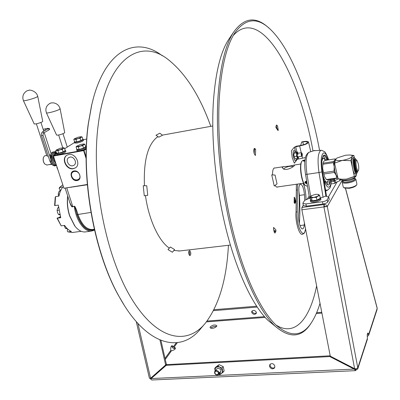 <?xml version="1.0" encoding="UTF-8"?>
<svg xmlns="http://www.w3.org/2000/svg" width="400" height="400" viewBox="0 0 400 400"><rect width="100%" height="100%" fill="white"/><g stroke="black" fill="none" stroke-linecap="round" stroke-linejoin="round"><path stroke-width="0.6" d="M144.45 185.76C143.495 161.39 147.56 145.33 156.645 137.57L158.04 136.645M145.46 195.61C148.69 219.515 158.855 241.2 169.34 248.115M173.89 250.44L179.595 250.96M294.945 203.495L294.955 198.2M277.785 126.82L276.555 124.94M304.89 182.38L305.445 182.785M306.175 182.815L306.64 182.435M294.49 165.38C294.395 166.38 286.615 171.23 283.165 168.79L282.11 167.28L284.01 166.605C288.37 166.33 291.76 165.81 294.185 165.04L294.49 165.38M293.325 166.475C290.255 165.835 287.145 166.53 284 168.55L283.865 169.075M335.19 172.455L334.835 173.07M333.935 164.875L334.125 165.135M320.01 303.295C318.09 309.62 315.825 315.085 313.215 319.695C303.86 336.52 291.46 338.32 276.015 325.095C261.11 310.91 244.955 277.765 233.64 233.86C222.37 189.96 216.985 138.165 219.295 98.18C221.34 67.475 226.52 45.69 234.845 32.825C246.23 17.24 258.825 16.845 272.635 31.635C292.745 52.905 310.14 100.135 319.535 150.1M316.625 285.855C310.08 318.475 295.2 337.37 275.82 324.91M312.965 150.795C299.125 74.21 261.175 4.025 233.18 35.615M275.06 167.98C273.57 167.62 272.725 169.41 272.53 173.345L272.545 174.905M275.115 185.37C276.1 186.99 277.01 187.505 277.84 186.91M294.275 202.885L294.56 203.235C295.88 202.96 295.9 201.095 294.625 197.64L294.23 197.15L294.295 202.915M273.58 227.8L273.56 228.63C274.25 233.445 275.03 234.28 275.895 231.14L275.895 229.905L275.285 231.525L273.605 229.72M254.265 153.57L254.435 148.845L255.655 149.53L255.165 148.855C253.54 146.685 253.31 153.09 254.95 154.94L255.205 155.25M275.96 127.045L277.715 129.455L278.135 130.65L278.16 129.575C277.515 125.045 276.785 124.045 275.97 126.57L275.95 127.375M268.93 28.08C255.965 16.02 244.185 17.385 233.59 32.185C225.23 45.135 220.01 66.995 217.94 97.775C215.585 137.96 220.975 190.03 232.31 234.195C243.695 278.355 259.96 311.72 274.985 326.045C290.235 339.19 302.57 337.75 311.99 321.73M274.2 325.415L268.215 320.585C253.575 306.66 237.87 274.68 226.955 232.605C216.09 190.525 210.985 141.01 213.33 102.6C215.385 73.175 220.48 52.15 228.62 39.53L233.59 32.185M229.815 37.76L228.62 39.53M294.33 200.205L294.33 202.955M274.67 230.87L274.455 232.71M253.97 149.14L254.405 149.675M276.065 125.685L276.9 128.335M295.59 201.98L295.595 201.175M93.26 98.745L91.55 105.525L88.27 123.84C80.58 177.175 93.81 251.505 118.255 295.105L118.68 295.765C94.06 251.86 80.72 176.905 88.465 123.175L91.77 104.725C104.38 49.435 136.08 35.44 162.37 55.82M124.38 305.515L118.255 295.105M188.955 251.025L189.725 253.125L189.445 255.345M189.57 255.465C188.395 253.425 188.36 251.815 189.465 250.625L189.895 250.79C191.065 252.83 191.1 254.44 189.995 255.62L189.57 255.465M228.425 245.29C226.68 279.175 219.03 305.095 205.47 323.05C187.33 345.62 157.385 340.925 131.635 298.78C105.87 256.965 90.825 180.52 98.21 124.945C106.485 58.265 140.49 37.165 168.375 59.715C185.685 73.57 199.825 95.78 210.805 126.345M204.26 324.47L201.055 328.23C181.22 353.835 146.4 347.045 118.68 295.765M271.73 174.855L275.05 175.06L277.03 183.88L274.25 186.04L271.73 174.855M147.735 195.31L144.27 195.77L143.235 185.78L146.74 185.73L147.735 195.31M159.835 133.21L162.505 135.21L158.82 137.18L155.975 135.24L159.835 133.21M167.99 249.57L170.385 246.995L174.59 249.595L172.39 252.255L167.99 249.57M175.28 348.825L172.96 348.14L171.41 346.055M171.935 346.85L173.415 346.76L172.155 345.605C170.965 346.05 170.515 347.635 170.815 350.36L165.035 358.38M169.955 351.555L170.595 352.025M165.275 359.43L171.46 350.815L170.815 350.36M150.015 378.455L150.915 379.255M176.275 342.79L173.415 346.76L174.055 347.21L177.31 342.68M174.495 348.665L174.055 347.21L175.475 347.915C175.485 349.17 174.15 350.135 171.46 350.815M210.72 328.215C212.4 326.71 214.35 326.145 216.565 326.525M151.785 380L150.895 379.22L151.16 378.555L166.945 364.61L166.155 365.3L166.945 364.61L330.2 355.79L329.765 356.56L354.095 369.08L354.855 369.77L355.06 368.77M355.415 368.82L355.75 370.26L355.425 370.655L354.855 369.77M356.23 368.795L355.75 370.26L357.73 368.98L357.795 367.86L355.96 368.87L354.615 368.685L330.275 356.165L329.765 356.56L166.21 365.33L151.16 378.555L149.385 378.15M274.865 366.09L274.475 368.005C272.405 369.48 270.75 368.93 269.515 366.36L269.925 364.42C271.995 362.975 273.64 363.53 274.865 366.09M274.74 367.54C272.665 368.605 271.11 367.96 270.075 365.595L270.21 364.12M345.53 188.37L377.15 307.98L377.1 309.4L368.72 335.185M357.73 368.98L367.37 339.33L367.45 338.215C367.075 335.195 367.225 333.465 367.895 333.015L368.72 334.325L368.67 335.34L367.265 336.535M345.435 188.355L377.17 308.385L368.72 334.325L367.295 334.415M342.28 180.12L327.305 206.515L323.93 206.915L324.41 206.445L323.94 206.505L324.41 206.445L323.975 204.565L301.935 207.455L323.975 204.565L323.93 206.915L301.855 209.785L330.275 356.165L354.615 368.685L354.095 369.08L329.765 356.56M303.32 205.29L301.935 207.455L301.855 209.785L323.93 206.915L354.615 368.685M324.475 203.7L323.975 204.565C325.645 204.435 326.755 205.09 327.305 206.515L324.41 206.445L325.265 206.66M309.165 196.15L307.125 199.335M206.405 321.885L265.135 317.42M316.28 313.535L321.915 313.105M216.64 326.415C214.135 328.415 211.95 328.83 210.08 327.675L210.245 326.885C212.755 324.895 214.94 324.48 216.8 325.64L216.64 326.415M256.585 306.195L213.96 309.7M256.415 312.815C254.725 313.82 253.305 313.41 252.15 311.585L252.055 310.94M257.17 307.08L213.48 310.655M321.755 312.285L316.65 312.675M264.46 316.66L207.045 321.05M256.32 312.19L256.285 313.38C254.725 314.87 253.21 314.595 251.745 312.55L251.78 311.345C253.35 309.865 254.86 310.145 256.32 312.19M160.935 340.405L166.385 364.3L150.61 378.245L165.65 365.025L166.21 365.33M159.945 340.005L165.65 365.025M166.385 364.3L166.945 364.61M314.875 150.39L308.96 152.295C305.99 154.85 305.335 162.19 306.99 174.31L318.995 172.535C317.3 159.98 317.945 152.585 320.925 150.345L321.755 150.32L324.225 151.56C324.965 151.415 326.465 154.19 328.725 159.875M305.89 203.94L322.42 201.745C324.855 201.34 326.445 200.685 327.19 199.78L328.745 197.09L329.26 199.325L327.705 202.03C326.965 202.94 325.375 203.6 322.945 204L306.425 206.175L305.89 203.94L302.885 203.47L302.97 203.01L304.7 200.33L309.51 198.235M333.625 178.8L334.995 183.375L331.11 183.92M334.995 183.375L335.495 182.52L335.015 180.39L338.75 178.875M340.595 179.555L339.93 180.72L335.495 182.52M335.015 180.39L334.835 180.695L334.24 178.71M334.37 178.695L334.835 180.695M339.93 180.72L339.545 178.99M327.905 160C324.16 149.255 320.02 157.525 322.5 171.65L326.58 196.46M320.23 197.855L323.065 197.255L325.89 195.87L325.69 196.2L328.745 197.09M331.375 181.85L333.545 181.54L332.755 178.925M324.265 182.385L325.11 181.215C328.005 186.835 329.87 186.165 330.7 179.22M327.465 190.285L325.505 189.92M324.12 181.495L325.11 181.215M327.71 160.03L326.64 157.22M323.655 155.195C324.78 155.55 325.905 157.195 327.03 160.135M333.18 180.325L331.48 180.405M306.425 206.175L303.395 205.605M310.495 198.855L309.525 198.34M312.165 200.775L312.265 201.18M319.38 199.54L319.125 199.01M326.935 159.88L325.46 159.92M329.27 184.565L329.65 179.37M330.51 179.245L330.28 182.205M306.865 186.11L305.375 185.485C301.685 182.41 299.195 164.755 301.95 161.15L303.085 160.295L304.995 160M304.505 160.995L304.78 161.3M303.225 160.79L304.055 161.325M304.885 160.97L303.905 160.675L304.975 160.125L303.23 160.78L304.855 161.295M306.665 181.095C305.255 181.415 304.69 182.025 304.97 182.93L307.125 183.89M305.41 185.52L304.99 185.17C301.405 182.185 298.995 165.07 301.665 161.565L301.78 161.4M306.875 182.585L306.505 183.03M306 183.26L304.905 182.75M306.15 183.35L305.34 182.615L306.27 181.165M306.745 181.575L305.65 182.835L307.09 183.65M306.815 181.995L306.345 182.06L306.105 182.765L307.03 183.305M304.955 160.3L304.355 160.605L304.9 160.795M306.915 182.61L306.295 182.21M323.26 155.54L325.165 159.45M328.235 180.5L327.53 184.795M325.99 182.98L326.405 182.25M322.915 158.31L322.31 157.73M310.63 200.805L310.405 199.85L310.295 200.445C310.635 202.215 319.735 200.495 320.705 198.465L320.935 199.46C319.97 201.495 310.87 203.215 310.53 201.435L310.505 201.315M319.7 195.57L320.325 198.26L316.96 200.135L316.325 197.44L317.93 196.14L318.87 194.61L319.7 195.57L317.93 196.14L313.81 197.405L310.665 197.13L311.63 195.6L315.715 194.35L318.345 194.375M311.47 198.095L310.03 196.885L310.66 199.56L312.105 200.785L311.47 198.095L313.81 197.405L316.325 197.44M311 196.01L310.03 196.885M316.96 200.135L312.105 200.785M316.675 200.17L312.845 200.685M319.34 198.805L317.19 200.005M302.445 234.345L302.305 234.36C299.02 235.1 294.985 220.69 296.05 211.755L296.385 184.25M304.425 223.035L304.26 225.035C304.015 227.46 303.445 228.745 302.55 228.89C300.495 229.34 297.99 220.365 298.64 214.78C299.325 207.505 299.4 199.58 298.875 191.015C298.705 186.795 299.24 184.49 300.49 184.105C302.475 184.855 303.8 188.395 304.465 194.72L304.755 200.305M298.895 191.345L299.44 195.415C300.055 205.34 300.025 214.65 299.35 223.345M216.205 371.06C214.125 372.425 214.395 373.68 217.025 374.815C219.11 373.45 218.84 372.2 216.205 371.06M216.28 370.42L214.945 371.03C214.045 373.14 214.825 374.485 217.29 375.06L218.64 374.44C219.525 372.33 218.735 370.99 216.28 370.42M214.73 368.345L216.195 367.32L215.155 368.76L215.115 370.835L214.73 368.345L215.895 367.015L219.08 364.665L223.215 366.64L222.065 367.975L218.475 366.735L216.195 367.32L217.92 365.995L219.865 367.13L222.41 370.29L222.4 371.94L221.665 373.29L218.855 374.185M219.235 372.78C221.805 371.1 221.47 369.56 218.235 368.165L216.86 368.825M222.065 367.975L223.005 372.31L219.8 374.65L218.765 374.295M223.215 366.64L224.15 370.96L223.005 372.31M219.08 364.665L217.92 365.995M220.26 374.11L219.8 374.65M321.825 161.365L322.64 158.825L323.505 158.22L325.69 160.34M328.48 179.54L327.815 181.475L326.88 182.185C325.665 182.125 324.47 180.205 323.29 176.43M326.38 179.53L324.59 176.85L323.89 173.99L334.33 172.46L336.105 175.175L336.76 178.035L326.38 179.53L326.79 179.78L337.155 178.295L337.85 177.655M336.76 178.035L337.155 178.295M323.89 173.99L323.585 172.645L334.025 171.105L334.33 172.46M323.585 172.645L322.68 168.525L322.885 164.25L333.305 162.665L334.225 166.8L334.025 171.105M322.885 164.25L322.995 163.18L333.4 161.595L333.305 162.665M335.685 159.395L335.11 158.89L334.815 160.155L333.4 161.595M335.13 159.235L335.505 159.175M322.995 163.18L323.345 161.91L324.785 160.48L335.11 158.89M335.64 167.805L337.06 174.14M337.765 177.285L336.105 175.175L334.93 171.385L334.225 166.8C333.975 163.53 334.175 161.315 334.815 160.155L335.55 159.685M358.285 163.735L356.96 160.325C355.83 160.12 355.655 162.39 356.435 167.13C357.12 169.955 357.77 171.07 358.39 170.48C358.93 169.215 358.895 166.97 358.285 163.735M358.355 170.53L357.87 171.205C357.17 171.875 356.43 170.62 355.66 167.44C354.785 162.105 354.985 159.555 356.26 159.785L356.81 160.21M355.54 159.825C354.32 159.78 354.14 162.35 355.005 167.535C355.77 170.7 356.505 171.955 357.21 171.31C355.885 173.65 353.45 162.07 354.84 160L355.54 159.825M357.01 171.14L357.015 171.115C356.375 171.415 355.72 170.18 355.065 167.43C354.275 162.86 354.395 160.4 355.42 160.055M345.49 155.235L349.795 154.98C351.74 155.145 352.495 155.67 352.065 156.545C350.66 158.19 347.43 159.47 342.375 160.39C337.54 160.975 335.375 160.525 335.89 159.025L337.125 157.945L345.49 155.235M350.695 155.09L353.87 155.49L352.065 156.545L350.895 160.665L342.375 160.39L334.59 163.135L335.89 159.025L337.045 157.995M356.62 173.925L356.125 175.205L355.24 176.185L354.34 176.45L350.895 160.665M355.15 161.37L354.915 160.3M354.305 157.495L353.87 155.49M355.9 170.13L355.905 168.44M355.105 162.955L354.62 161.34M354.34 176.45L346.52 179.115L341.9 179.235L338.1 178.775L334.59 163.135M354.595 176.565L346.52 179.115L341.805 179.23M356.175 175.115L356.25 175.475C355.96 177.345 352.79 178.85 346.755 179.99C343.035 180.445 340.88 180.165 340.28 179.15L340.26 179.08M354.87 177.365L354.33 178.105C353.225 179.32 350.95 180.225 347.495 180.815L343.245 180.655L342.3 180.12M354.535 177.83L354.73 178.72C354.515 180.105 352.195 181.215 347.765 182.045C345.035 182.38 343.45 182.165 343.005 181.415L342.975 181.285M354.655 178.375L354.92 178.45M342.865 180.78L342.825 180.835C342.335 182.11 343.96 182.55 347.71 182.155C353.295 181 355.6 179.69 354.62 178.215L355.83 179.115C355.58 180.735 352.88 182.025 347.725 182.995C344.545 183.38 342.7 183.13 342.185 182.25L342.395 181.435M355.86 179.265L356.9 184.025L356.735 184.78C355.44 186.21 352.795 187.255 348.815 187.925L343.905 187.71L343.24 186.99M356.665 184.875L356.23 185.47C355.055 186.76 352.67 187.71 349.07 188.31L344.37 187.975M357.73 171.36L356.545 173.935C355.63 173.785 354.76 171.935 353.935 168.385C352.83 162.18 352.925 158.55 354.23 157.495L355.56 158.955M356.325 169.775L356.31 170.855M355.31 174.115L355.24 174.125C354.325 173.975 353.45 172.125 352.62 168.58C351.515 162.38 351.615 158.75 352.925 157.695L354.16 157.505M354.81 160.525L355.135 161.555M357.475 172.14L357.02 172.525C355.315 173.02 353.205 161.105 354.635 159.06L355.07 158.71L356.025 159.625M356.425 172.61L356.365 172.62C354.66 173.115 352.545 161.205 353.985 159.16L355.015 158.72M302.29 153.985L302.29 155.74L301.63 154.86L301.895 153.08L302.29 153.985M302.28 155.755L301.875 156.25L301.195 155.03L301.35 152.705L301.85 153.04M300.6 145.51L301.71 142.115L302.79 141.94C305.5 141.53 307.06 141.64 307.47 142.265C307.145 143.54 304.615 144.665 299.88 145.64L295.92 146.285L295.665 146.6L296.91 151.855M303.455 144.78L302.79 141.94L303.035 141.63L301.71 142.115M301.785 142.105L301.95 141.81M305.445 157.555L297.3 159.29L294.33 163.205L292.25 157.825L291.375 150.855L294.4 147.085L299.635 145.955L301.23 152.725M303.035 141.63C306.2 141.155 308.025 141.28 308.51 142.01C308.13 143.505 305.17 144.82 299.635 145.955M293.105 154.64L293.645 157.705M296.525 158.655C295.875 161.91 294.875 161.435 293.52 157.215C292.7 150.705 293.37 148.995 295.515 152.08M298.455 157.41L298.555 156.77M297.68 152.495L297.13 151.82L296.315 152.87L296.695 154.5L296.57 156.21L297.645 158.48L298.45 157.615M297.645 158.48L295.315 158.845L294.525 157.755L293.855 154.95L294.14 152.755L294.805 152.195L297.13 151.82M298.045 153.235L297.92 152.92L298.05 153.235M293.98 153.245L296.315 152.87M294.235 156.58L296.57 156.21M298.595 156.765L298.305 157.905L297.36 157.305L296.695 154.5L296.975 152.305L297.92 152.92M298.065 154.56C297.27 152.765 296.99 153.13 297.215 155.66L297.92 156.87M69.03 200.085C70.53 205.36 71.795 207.57 72.83 206.71L74.285 206.295C74.62 205.715 75.445 207.185 76.76 210.705L75.98 210.995L77.02 214.73C81.72 227.075 87.525 232.08 94.43 229.74M74.285 206.295L72.79 206.52C72.28 207.09 71.305 205.805 69.87 202.67L65.12 188.07M65.2 188.06L87.33 184.77M75.655 180.125L75.23 180.425M71.68 187.28L71.815 186.985M66.8 188.065L72.83 206.71M71.84 186.985L71.695 187.28M67.78 196.25C67.02 202.775 67.685 209.335 69.77 215.93L74.95 226.15C78.235 230.285 81.64 232.215 85.165 231.94L85.67 231.87M89.3 230.23L89.57 230.01M94.515 230.12L91.515 231.09C84.365 232.15 76.005 220.525 74.33 206.485C74.415 205.89 74.965 207.395 75.98 210.995L77.15 214.6L90.94 212.43M94.365 229.465C87.56 231.77 81.83 226.845 77.18 214.69L77.15 214.6M86.88 184.84L86.635 184.585M85.655 184.745L85.91 184.995M75.615 226.97L74.62 225.77L69.555 215.785C67.45 209.105 66.83 202.505 67.69 195.975M88.67 229.755L88.415 229.95M62.735 184.85L59.5 187.515L59.115 188.49L60.645 190.655L59.45 190.845L58.585 192.55L58.275 194.175L59.47 193.985M85.395 185.08L85.125 184.83M60.175 187.405L59.115 188.49M55.565 196.63L55.185 197.605L54.61 205.565L54.92 205.595L55.565 196.63L58.97 196.1C59.75 192.265 61.055 189.225 62.875 186.965L59.5 187.515M58.07 205.12L58.345 205.25M60.385 216.59L59.085 217.535L57.03 218.14L61.175 225.865L57.345 218.195L60.76 217.7L58.34 205.08L54.92 205.595M67.68 229.01L67.255 230.995L67.995 231.905L72.5 232.48M57.03 218.14L57.345 218.195M67.995 231.905L71.375 231.445C68.935 230.41 66.67 228.39 64.585 225.39L61.175 225.865M87.83 229.71L88.09 229.535M81.215 223.59L80.995 222.91M79.17 219.655L78.845 219.375M59.085 217.535L60.625 217.315M74.475 186.835L74.455 186.56M58.63 196.15L58.275 194.175M59.35 191.43L58.585 192.55M58.21 207.61L57.44 208.77L58.465 207.005M58.855 210.175L57.125 210.43L57.515 212.495L58.465 214.47L59.885 214.91M58.465 214.47L59.715 214.285M57.125 210.43L57.44 208.77M64.195 225.445L65.38 228.37L66.825 228.17M65.38 228.37L67.53 228.87M86.265 148.98L84.015 150.465L86.135 157.21M87.305 184.48L63.935 188.265L53.455 156.085L83.615 150.605L86.135 158.625M83.615 150.605L84.015 150.465M77.095 180.54C82.735 179.87 79.54 169.8 74.035 170.98C68.41 171.71 71.63 181.69 77.095 180.54M68.77 154.51L66.77 155.305C60.9 158.74 66.56 170.27 73.315 168.72L75.47 167.84C81.195 164.345 75.475 152.91 68.77 154.51M66.965 155.185C61.23 158.705 66.91 170.06 73.595 168.525L75.575 167.77M69.945 157.105C74.04 156.135 77.52 163.115 74.01 165.24L72.715 165.77C68.605 166.72 65.145 159.7 68.705 157.6L69.945 157.105M63.935 188.265L53.455 156.085M74.88 180.315L75.295 180.02M83.315 139.69L86.755 139.04M86.28 148.5L83.77 150.39M56.475 153.845L53.51 155.71L83.665 150.225M64.68 148.7L74.48 142.545M63.575 152.035L58.86 153.475M83.975 148.32L82.26 148.545M80.875 148.955L79.155 149.77M81.205 140.83L76.83 142.145M43.465 157.35L43.39 157.55C42.81 159.77 43.195 161.85 44.54 163.79L44.79 164.065M46.715 155.38L44.51 155.89L43.48 157.32C42.86 159.685 43.27 161.9 44.7 163.965L46.93 165.045M46.885 155.895L48.31 156.29M49.65 155.635L50.74 154.88M51.56 164.095L46.825 165.065M50.75 154.83L49.445 155.02M74.22 170.95L72.935 171.51C71.52 172.635 71.1 174.225 71.66 176.275C73.41 179.845 75.795 180.945 78.825 179.58L79.735 178.595M71.775 176.33C73.365 181.94 81.625 180.585 79.665 175.005C78.055 169.35 69.775 170.78 71.775 176.33M49.73 164.57L51.825 164.385M27.715 90.545L28.2 90.435L27.715 90.545M23.38 100.58L23.4 100.625C23.57 101.36 33.455 98.755 36.67 97.125L37.725 96.33C36.245 90.43 28.65 89.645 29.135 90.24L27.245 90.72M37.735 96.375L42.735 121.375L42.125 121.92C38.63 123.415 35.995 124.1 34.23 123.97L34.215 123.94M50.575 103.175L51.05 103.07L50.575 103.175M46.385 112.76L46.41 112.81C46.62 113.655 56.23 111.16 59.18 109.495L60.09 108.69C59.085 105.38 56.87 103.445 53.435 102.87C51.58 102.8 50.385 102.995 49.85 103.46M60.1 108.74L64.725 132.605L64.19 133.15C60.88 134.645 58.35 135.29 56.59 135.095L56.575 135.06M48.075 128.78L42.355 131.97C41.3 133.195 41.04 134.45 41.575 135.73L49.9 161.155L51.175 160.84M81.325 136.725L82.175 137.02L82.915 139.38L80.905 140.645L76.71 141.875L74.56 141.83L74.365 142.18L76.645 142.18C80.515 141.275 82.72 140.37 83.245 139.475L82.895 139.31M83.245 139.475L83.52 140.345C82.99 141.245 80.79 142.15 76.92 143.055L74.63 143.015M75.3 142.355L76.27 141.865M81.44 140.305L82.59 140.17M63.57 147.765L64.485 148.1L65.27 150.54L63.095 151.91L58.72 153.2L56.56 153.105L56.36 153.49L58.645 153.515C62.725 152.565 65.045 151.6 65.61 150.615L65.235 150.44M65.61 150.615L65.9 151.52C65.335 152.505 63.015 153.475 58.94 154.425L56.64 154.35M57.265 153.685L58.225 153.175M63.82 151.45L65 151.32M76.855 149.35L76.665 149.755L79.07 149.785C83.155 148.84 85.465 147.875 86.005 146.89L85.635 146.71M86.3 147.935C85.38 148.95 83.065 149.875 79.36 150.705L76.94 150.625M77.55 149.965L78.525 149.445M84.255 147.71L85.41 147.595M86.005 146.89L86.305 147.84M82.175 137.02L81.07 137.33L80.995 136.69L77.835 137.29L74.35 138.825M80.905 140.645L80.16 138.28L81.07 137.33L77.96 138.575L74.785 139.175L74.38 138.79M80.16 138.28L77.96 138.575L75.96 139.51L76.71 141.875M75.96 139.51L74.785 139.175L73.815 139.475L74.275 138.9M74.56 141.83L73.815 139.475M76.21 139.355L76.105 139.025M64.485 148.1L63.29 148.445L63.29 147.735L60.035 148.335L56.33 149.99M63.095 151.91L62.305 149.46L63.29 148.445L60.01 149.77L56.735 150.375L56.365 149.95M62.305 149.46L60.01 149.77L57.925 150.745L58.72 153.2M57.925 150.745L56.735 150.375L55.765 150.66L56.245 150.07M56.56 153.105L55.765 150.66M58.355 150.485L58.265 150.205M83.96 143.995L84.885 144.32L83.73 144.665L83.635 143.96L80.3 144.575L76.665 146.195M84.885 144.32L85.66 146.795L83.555 148.165L82.775 145.68L83.73 144.665L80.46 145.995L77.11 146.61L76.69 146.165M82.775 145.68L80.46 145.995L78.355 146.98L79.135 149.465L76.865 149.385L76.08 146.91L76.595 146.265M78.355 146.98L77.11 146.61L76.08 146.91M83.555 148.165L79.135 149.465M78.615 146.815L78.505 146.465M294.16 202.69L294.23 197.215M275.895 229.905L273.615 227.445M255.45 155.48L255.655 149.53M278.11 130.62L275.97 127.685M151.16 378.555L354.095 369.08M327.305 206.515L357.795 367.86L367.45 338.215M337.16 181.845L328.375 196.98M137.92 323.49L150.61 378.245M309.54 198.41L305.55 174.38L306.99 174.31L310.64 196.305M325.89 195.87L321.945 171.885C320.5 161.205 321.03 154.89 323.545 152.945C325.2 152.625 326.88 154.94 328.585 159.895M324.6 182.035C326.69 186.965 328.5 188.335 330.02 186.15C330.815 184.75 331.27 182.41 331.38 179.12M332.92 180.33L332.51 178.96M322.42 201.745L322.945 204M327.705 202.03L327.19 199.78M323.065 197.255L318.995 172.535L321.945 171.885M296.3 189.995L297.445 190.07L297.6 184.075M303.105 183.285C304.57 186.735 305.48 190.845 305.83 195.625L306.065 199.77M296.05 211.755L297.205 212.17L297.445 190.07M305.515 228.64C304.075 241.6 295.69 225.435 297.205 212.17M304.26 225.035L300.005 225.555M304.465 194.72L299.44 195.415M302.03 156.13L302.515 158.18M298.335 157.86L298.56 158.8M294.4 147.085L295.585 152.07M297.125 158.56L297.3 159.29M76.76 210.705L77.955 214.395C81.65 224.53 86.45 229.575 92.35 229.525L94.32 229.26M54.71 154.955L56.11 151.725M55.775 163.48C54.195 161.435 53.4 158.985 53.38 156.125M53.39 155.88C53.58 153.28 54.41 151.815 55.865 151.48L56.03 151.465M56.315 165.13C51.8 163.555 50.625 151.89 54.605 151.715L55.185 151.7M53.19 151.975C52.405 152.99 51.53 150.615 50.495 157.135C51.135 164.46 55.525 166.155 56.455 165.565C51.43 166.63 48.58 152.295 53.305 151.955L53.905 151.935M55.885 165.59L55.165 165.795C53.15 165.86 51.51 164.315 50.245 161.16M41.575 135.73L43 135.29L50.615 158.59M42.355 131.97L42.905 131.97L43.365 132.535L43 135.29M48.28 128.645L49.135 129.105L48.795 130.005M47.4 129.13L47.71 128.335M45.445 130.235L45.305 128.815M162.395 135.13L212.755 125.99M178.67 251.07L230.39 245.065M276.73 187.07L303.645 183.205M305.175 182.985L305.56 182.93M273.95 168.15L283.635 166.66M294.345 165.015L300.835 164.02M268.215 320.585L274.985 326.045M91.55 105.525L91.77 104.725M355.425 370.655L151.75 380M149.4 378.195L136.28 321.66M305.55 174.38C304.465 167.615 304.745 161.32 304.865 161.155L305.32 158.095C305.9 155.4 307.085 153.48 308.88 152.335M331.525 179.1C330.99 184.99 330.405 187.965 329.775 188.03M325.685 191.03L327.39 190.32L329.67 188.205M302.885 203.47L303.415 205.695M321.43 150.275L313.035 150.775M330.545 180.755L330.61 179.235M306.725 186.13L307.48 186.025M304.99 185.17L305.375 185.485M301.665 161.565L301.95 161.15M310.53 201.435L310.295 200.445M318.39 199.49L318.5 199.965M313.13 200.7L313.24 201.175M305.875 195.68C305.375 190.305 304.475 186.17 303.175 183.275M302.305 234.36C304.825 232.94 304.375 233.765 305.555 228.845M306.1 199.755L305.875 195.69M216.905 368.775L214.945 371.03M220.625 372.105L218.685 374.385M323.385 158.235L322.155 158.425M326.88 182.185L325.65 182.36M354.475 176.635L355.24 176.185M342.78 179.325L341.9 179.235M342.775 180.39L343.005 181.415M342.185 182.25L343.275 187.14M344.63 188.12L343.905 187.71M342.825 180.835L342.33 181.53M356.545 173.935L355.24 174.125M357.02 172.525L356.365 172.62M301.33 152.71L297.36 153.345M301.875 156.25L297.9 156.875M310.715 151.525L308.535 142.12M94.525 230.15L91.515 231.09L85.165 231.94M74.62 225.77L74.95 226.15M81.21 231.31L72.01 232.545M82.73 148.44L81.985 148.93M82.755 148.79L80.015 149.29M78.825 179.58L79.355 179.2M72.98 171.475L73.515 171.105M46.9 155.945L36.37 123.84M51.125 153.785L44.225 132.625M43.755 131.185L40.91 122.47M67.265 147.075L62.995 133.725M62.745 147.755L58.655 135.03M27.02 90.825C23.235 93.1 22.025 96.365 23.4 100.62L34.23 123.97M49.67 103.55C46.22 105.775 45.135 108.86 46.405 112.805L56.59 135.095M55.735 154.31L56.375 152.535M54.385 155.16C54.785 153.105 55.355 151.94 56.095 151.67M57.67 169.295L56.815 167.27M55.93 163.95L53.81 160.585L53.075 157.005L53.715 153.27L54.85 151.89L55.87 151.485M56.34 165.21C54.13 165.565 50.47 156.61 51.935 155.055C52.54 152.87 53.43 151.755 54.605 151.715M55.165 165.795C54.955 166.035 52.125 166.21 49.905 161.155M47.64 128.335C49.73 128.43 50.165 128.965 48.95 129.945L43.125 133.245M45.24 128.815L47.625 128.34M43.625 130.78L45.38 130.27M43.17 129.395L45.225 128.815M74.645 143.055L74.365 142.18M56.655 154.395L56.36 153.49M76.955 150.675L76.665 149.755"/></g></svg>

